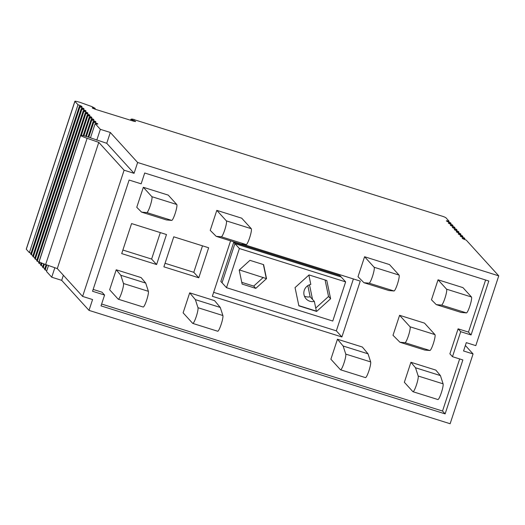 <?xml version="1.0" encoding="UTF-8"?>
<svg xmlns="http://www.w3.org/2000/svg" width="525" height="525" viewBox="0 0 525 525"><rect width="100%" height="100%" fill="white"/><g stroke="black" fill="none" stroke-linecap="round" stroke-linejoin="round"><path stroke-width="0.79" d="M448.783 222.114L449.072 221.235L445.974 217.829A6.602 0.578 18.2 0 0 443.244 216.51L134.275 119.713M54.843 267.73L51.726 277.213L61.688 280.343L89.007 310.38L450.128 423.734L473.071 353.962L465.367 345.489M51.726 277.213L46.535 271.504L48.497 265.525M46.823 270.624A6.602 0.578 18.2 0 0 46.049 270.322A6.602 0.578 18.2 0 0 45.157 269.988L44.559 269.332L46.088 264.685M44.848 268.452A6.602 0.578 18.2 0 0 44.08 268.15A6.602 0.578 18.2 0 0 43.181 267.816L42.584 267.159L43.687 263.826M42.873 266.28A6.602 0.578 18.2 0 0 42.105 265.978A6.602 0.578 18.2 0 0 41.206 265.65L40.615 264.994L41.311 262.874M40.904 264.114A6.602 0.578 18.2 0 0 40.13 263.812A6.602 0.578 18.2 0 0 39.237 263.478L38.64 262.822L87.255 114.949A6.602 0.578 18.2 0 0 88.023 115.139A6.602 0.578 18.2 0 0 89.932 115.343A6.602 0.578 18.2 0 0 86.776 113.768A6.602 0.578 18.2 0 0 85.877 113.433L37.262 261.306L36.665 260.649L85.286 112.777A6.602 0.578 18.2 0 0 86.047 112.967A6.602 0.578 18.2 0 0 87.964 113.17A6.602 0.578 18.2 0 0 84.801 111.595A6.602 0.578 18.2 0 0 83.908 111.261L35.287 259.14L34.689 258.484L83.311 110.611A6.602 0.578 18.2 0 0 84.072 110.795A6.602 0.578 18.2 0 0 85.988 110.998A6.602 0.578 18.2 0 0 82.832 109.423A6.602 0.578 18.2 0 0 81.933 109.095L33.311 256.968L32.721 256.312L81.336 108.439A6.602 0.578 18.2 0 0 82.103 108.629A6.602 0.578 18.2 0 0 84.013 108.832A6.602 0.578 18.2 0 0 80.857 107.257A6.602 0.578 18.2 0 0 79.957 106.923L31.342 254.796L30.745 254.139L79.367 106.267A6.602 0.578 18.2 0 0 80.128 106.457A6.602 0.578 18.2 0 0 82.044 106.66A6.602 0.578 18.2 0 0 78.881 105.085A6.602 0.578 18.2 0 0 77.989 104.751L29.367 252.63L26.296 249.25L74.918 101.377L77.989 104.751M38.929 261.942A6.602 0.578 18.2 0 0 38.154 261.64A6.602 0.578 18.2 0 0 37.262 261.306M36.953 259.77A6.602 0.578 18.2 0 0 36.186 259.468A6.602 0.578 18.2 0 0 35.287 259.14M34.985 257.604A6.602 0.578 18.2 0 0 34.21 257.303A6.602 0.578 18.2 0 0 33.311 256.968M33.009 255.432A6.602 0.578 18.2 0 0 32.235 255.13A6.602 0.578 18.2 0 0 31.342 254.796M31.034 253.26A6.602 0.578 18.2 0 0 30.26 252.958A6.602 0.578 18.2 0 0 29.367 252.63M134.347 119.549L131.887 119.031L130.882 119.313L135.207 121.17L135.634 121.57L133.547 121.17L95.537 109.357L92.669 108.222L92.243 107.822L95.196 108.393L92.013 106.641L80.161 102.408A6.602 0.578 18.2 0 0 74.872 101.266L26.25 249.145A6.602 0.578 18.2 0 0 26.296 249.25M137.629 162.501L110.309 132.464L106.746 143.299L134.065 173.335L137.629 162.501L498.75 275.855L475.808 345.627L466.298 342.641L463.562 350.976L473.071 353.962M464.572 239.472L464.861 238.593A6.602 0.578 18.2 0 0 464.093 238.402A6.602 0.578 18.2 0 0 462.184 238.199A6.602 0.578 18.2 0 0 465.34 239.774A6.602 0.578 18.2 0 0 466.239 240.109L498.75 275.855M464.861 238.593L464.264 237.937A6.602 0.578 18.2 0 1 463.372 237.608A6.602 0.578 18.2 0 1 460.208 236.033A6.602 0.578 18.2 0 1 462.125 236.237A6.602 0.578 18.2 0 1 462.886 236.421L462.289 235.771A6.602 0.578 18.2 0 1 461.396 235.436A6.602 0.578 18.2 0 1 458.233 233.861A6.602 0.578 18.2 0 1 460.149 234.065A6.602 0.578 18.2 0 1 460.911 234.255L460.32 233.599A6.602 0.578 18.2 0 1 459.421 233.264A6.602 0.578 18.2 0 1 456.264 231.689A6.602 0.578 18.2 0 1 458.174 231.893A6.602 0.578 18.2 0 1 458.942 232.083L458.345 231.427A6.602 0.578 18.2 0 1 457.446 231.098A6.602 0.578 18.2 0 1 454.289 229.523A6.602 0.578 18.2 0 1 456.199 229.727A6.602 0.578 18.2 0 1 456.967 229.911L456.369 229.261A6.602 0.578 18.2 0 1 455.477 228.926A6.602 0.578 18.2 0 1 452.314 227.351A6.602 0.578 18.2 0 1 454.23 227.555A6.602 0.578 18.2 0 1 454.991 227.745L454.394 227.089A6.602 0.578 18.2 0 1 453.502 226.754A6.602 0.578 18.2 0 1 450.338 225.179A6.602 0.578 18.2 0 1 452.255 225.382A6.602 0.578 18.2 0 1 453.016 225.573L452.425 224.917A6.602 0.578 18.2 0 1 451.526 224.588A6.602 0.578 18.2 0 1 448.37 223.013A6.602 0.578 18.2 0 1 450.279 223.217A6.602 0.578 18.2 0 1 451.047 223.401L450.45 222.751A6.602 0.578 18.2 0 1 449.551 222.416A6.602 0.578 18.2 0 1 446.394 220.841A6.602 0.578 18.2 0 1 448.304 221.045A6.602 0.578 18.2 0 1 449.072 221.235M79.367 106.267L79.957 106.923M81.336 108.439L81.933 109.095M83.311 110.611L83.908 111.261M85.286 112.777L85.877 113.433M87.255 114.949L87.852 115.605L81.375 135.312M83.14 135.647L89.23 117.121A6.602 0.578 18.2 0 0 89.998 117.305A6.602 0.578 18.2 0 0 91.908 117.508A6.602 0.578 18.2 0 0 88.751 115.933A6.602 0.578 18.2 0 0 87.852 115.605M89.23 117.121L89.828 117.771L83.888 135.824M85.614 136.29L91.206 119.287A6.602 0.578 18.2 0 0 91.967 119.477A6.602 0.578 18.2 0 0 93.883 119.68A6.602 0.578 18.2 0 0 90.72 118.105A6.602 0.578 18.2 0 0 89.828 117.771M91.206 119.287L91.803 119.943L86.356 136.5M88.062 137.025L93.181 121.459A6.602 0.578 18.2 0 0 93.942 121.649A6.602 0.578 18.2 0 0 95.858 121.853A6.602 0.578 18.2 0 0 92.695 120.278A6.602 0.578 18.2 0 0 91.803 119.943M93.181 121.459L93.772 122.115L88.797 137.255M90.497 137.786L95.15 123.631A6.602 0.578 18.2 0 0 95.918 123.815A6.602 0.578 18.2 0 0 97.827 124.018A6.602 0.578 18.2 0 0 94.671 122.443A6.602 0.578 18.2 0 0 93.772 122.115M95.15 123.631L100.347 129.34L110.309 132.464M462.597 237.307L462.886 236.421M460.622 235.134L460.911 234.255M458.653 232.962L458.942 232.083M456.678 230.797L456.967 229.911M454.702 228.624L454.991 227.745M452.727 226.452L453.016 225.573M450.758 224.287L451.047 223.401M130.882 119.313L130.574 120.245M131.145 119.562L130.882 120.343M95.196 108.393L94.953 109.128M39.69 262.093L39.237 263.478M42.02 263.169L41.206 265.65M44.408 264.088L43.181 267.816M46.817 264.941L45.157 269.988M134.065 173.335L124.103 170.205L82.609 296.422L57.291 268.583L45.642 264.528A8.8 0.768 18.2 0 1 39.145 261.601L80.64 135.384A8.8 0.768 18.2 0 1 87.964 136.992L106.746 143.299M100.347 129.34L96.784 140.168M63.361 275.257L61.688 280.343M89.007 310.38L92.571 299.545L82.609 296.422M445.128 413.89L462.86 359.947L452.484 356.692L460.701 331.695L471.076 334.95L488.814 281.013L144.71 173.001L141.146 183.829L129.111 180.049L92.544 291.27L104.58 295.05L101.017 305.878L445.128 413.89L442.529 411.036L101.627 304.027M80.64 135.384A8.8 0.768 18.2 0 0 87.137 138.318L98.785 142.373L124.103 170.205M98.785 142.373L57.291 268.583M471.076 334.95L468.484 332.095L458.102 328.84L449.886 353.83L452.484 356.692M460.701 331.695L458.102 328.84M104.58 295.05L101.981 292.189L93.148 289.419M160.322 232.595L151.62 259.068L122.876 250.044M202.493 245.831L193.791 272.304L165.047 263.281M353.397 278.946L336.335 330.848L213.642 292.34M233.717 242.301L234.911 243.613L341.171 276.97L339.977 275.658L233.717 242.301L220.841 281.459L226.505 287.68L332.765 321.037L345.64 281.879L239.38 248.528L226.505 287.68M230.573 240.857L212.343 296.297L341.893 336.965L360.262 281.098L243.108 244.328M341.893 336.965L336.335 330.848M208.648 247.767L173.755 236.814L163.885 266.831L198.778 277.784L208.648 247.767M198.778 277.784L193.791 272.304M131.578 223.571L121.708 253.595L156.607 264.548L166.477 234.531L131.578 223.571M156.607 264.548L151.62 259.068M485.605 280.002L468.484 332.095M459.657 358.942L442.529 411.036M431.478 299.801L436.268 304.631L441.512 305.084A8.361 1.273 -72.6 0 0 445.115 297.695A8.361 1.273 -72.6 0 0 446.572 289.183L438.047 279.805L431.478 299.801M446.572 289.183L471.476 296.999A8.361 1.273 107.4 0 1 470.019 305.511A8.361 1.273 107.4 0 1 466.417 312.9L461.18 312.447L436.268 304.631M471.476 296.999L462.952 287.628L438.047 279.805M364.58 256.745L389.484 264.567L399.046 275.08A8.361 1.273 -72.6 0 1 397.589 283.592A8.361 1.273 -72.6 0 1 393.98 290.981L369.075 283.165A8.361 1.273 -72.6 0 0 372.684 275.776A8.361 1.273 -72.6 0 0 374.141 267.264L364.58 256.745L358.004 276.741L363.943 282.719L388.848 290.535L393.98 290.981M363.943 282.719L369.075 283.165M246.212 244.598L241.08 244.151L216.175 236.335L210.236 230.357L216.805 210.361L241.717 218.183L251.278 228.697A8.361 1.273 -72.6 0 1 249.821 237.208A8.361 1.273 -72.6 0 1 246.212 244.598L221.307 236.782A8.361 1.273 -72.6 0 0 224.917 229.392A8.361 1.273 -72.6 0 0 226.373 220.881L216.805 210.361M216.175 236.335L221.307 236.782M176.768 204.494L168.243 195.116L143.338 187.3L151.863 196.672L176.768 204.494A8.361 1.273 -72.6 0 1 175.311 213.006A8.361 1.273 -72.6 0 1 171.701 220.395L146.797 212.579A8.361 1.273 -72.6 0 0 150.406 205.19A8.361 1.273 -72.6 0 0 151.863 196.672M143.338 187.3L136.763 207.296L141.56 212.12L166.464 219.942L171.701 220.395M141.56 212.12L146.797 212.579M429.877 350.503L424.837 350.07L399.932 342.248L393.015 335.291L399.591 315.302L424.495 323.118L434.943 334.602A8.361 1.273 107.4 0 1 433.486 343.114A8.361 1.273 107.4 0 1 429.877 350.503L404.972 342.687A8.361 1.273 -72.6 0 0 408.581 335.298A8.361 1.273 -72.6 0 0 410.038 326.786L399.591 315.302M399.932 342.248L404.972 342.687M412.978 391.716A8.361 1.273 -72.6 0 1 412.88 391.65L404.355 382.279L410.931 362.283L415.511 367.769L418.189 376.018L443.093 383.834A8.361 1.273 107.4 0 1 441.335 392.772A8.361 1.273 107.4 0 1 437.883 399.538L412.978 391.716A8.361 1.273 -72.6 0 0 416.43 384.956A8.361 1.273 -72.6 0 0 418.189 376.018M410.931 362.283L435.835 370.105L440.416 375.585L415.511 367.769M440.416 375.585L443.093 383.834M368.038 353.83L370.663 361.915A8.361 1.273 -72.6 0 1 368.904 370.853A8.361 1.273 -72.6 0 1 365.452 377.613L340.548 369.797A8.361 1.273 -72.6 0 1 340.449 369.731L330.888 359.218L337.463 339.222L362.368 347.038L368.038 353.83L343.133 346.014L337.463 339.222M343.133 346.014L345.758 354.093L370.663 361.915M340.548 369.797A8.361 1.273 -72.6 0 0 344 363.038A8.361 1.273 -72.6 0 0 345.758 354.093M220.27 307.447L222.889 315.532A8.361 1.273 -72.6 0 1 221.13 324.47A8.361 1.273 -72.6 0 1 217.685 331.229L192.78 323.413A8.361 1.273 -72.6 0 1 192.682 323.348L183.12 312.834L189.689 292.838L214.594 300.654L220.27 307.447L195.366 299.631L189.689 292.838M195.366 299.631L197.984 307.709L222.889 315.532M192.78 323.413A8.361 1.273 -72.6 0 0 196.225 316.654A8.361 1.273 -72.6 0 0 197.984 307.709M145.707 283.08L141.127 277.594L116.222 269.778L120.803 275.264L123.48 283.507L148.385 291.322L145.707 283.08L120.803 275.264M116.222 269.778L109.646 289.774L118.171 299.145A8.361 1.273 -72.6 0 0 118.269 299.211L143.174 307.027A8.361 1.273 -72.6 0 0 146.619 300.267A8.361 1.273 -72.6 0 0 148.385 291.322M118.269 299.211A8.361 1.273 -72.6 0 0 121.715 292.451A8.361 1.273 -72.6 0 0 123.48 283.507M241.769 282.338L253.713 286.092L255.793 288.376L242.13 284.084L239.203 270.073L249.939 260.341L263.603 264.633L266.529 278.644L239.374 269.922M266.267 278.362L263.386 264.567M298.817 305.629L316.385 311.141L314.35 301.416A8.8 8.669 -42.3 0 1 304.27 290.299A8.8 8.669 -42.3 0 1 310.793 284.379L308.858 275.087M304.395 296.107A8.8 8.669 137.7 0 0 310.144 296.789L314.35 301.416M345.64 281.879L341.171 276.97L234.911 243.613L222.042 282.772L234.911 243.613L239.38 248.528M253.713 286.092L263.281 277.423M255.793 288.376L266.529 278.644M330.612 298.764L326.806 280.521L309.022 274.936L295.05 287.602L298.863 305.845L316.641 311.43L330.612 298.764L328.538 296.481L325.093 279.983M310.144 296.789L307.821 285.646M315.742 308.077L328.538 296.481M312.533 299.414L309.481 284.78M45.642 264.528L87.137 138.318M466.417 312.9L441.512 305.084M374.141 267.264L399.046 275.08M226.373 220.881L251.278 228.697M410.038 326.786L434.943 334.602"/></g></svg>
